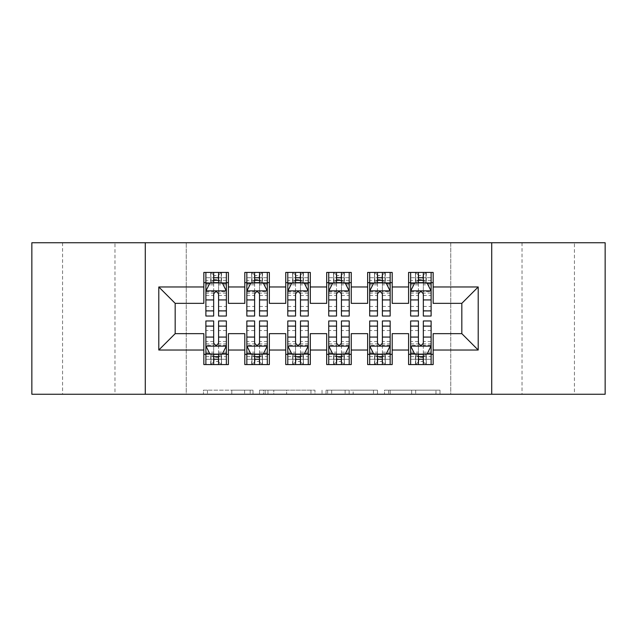 <?xml version="1.0" encoding="UTF-8"?>
<svg xmlns="http://www.w3.org/2000/svg" width="637" height="637" viewBox="0 0 637 637"><rect width="100%" height="100%" fill="white"/><g stroke="black" fill="none" stroke-linecap="round" stroke-linejoin="round"><path stroke-width="0.48" stroke-dasharray="3.19 2.39" d="M252.985 394.255L207.463 394.255L252.985 394.255L252.985 390.163L231.78 390.163L231.78 394.255L231.78 390.163L252.985 390.163L252.985 394.255L252.985 390.163L231.78 390.163L231.78 394.255L231.78 390.163L252.985 390.163L207.463 390.163L252.985 390.163M574.439 242.745L522.022 242.745L574.439 242.745L574.439 394.255L522.022 394.255L574.439 394.255M522.022 242.745L522.022 394.255M114.979 242.745L62.561 242.745L114.979 242.745L114.979 394.255L62.561 394.255L114.979 394.255M62.561 242.745L62.561 394.255M435.971 394.255L388.538 394.255L435.971 394.255L435.971 390.163L415.674 390.163L439.992 390.163L439.992 394.255L439.992 390.163L388.538 390.163L439.992 390.163L439.992 394.255L439.992 390.163L435.971 390.163L435.971 394.255M411.653 394.255L390.147 394.255L411.653 394.255L411.653 390.163L415.674 390.163L411.653 390.163L411.653 394.255L411.653 390.163L390.147 390.163L390.147 394.255L390.147 390.163L411.653 390.163L411.653 394.255M384.517 394.255L388.538 394.255L384.517 394.255L384.517 390.163L388.538 390.163L384.517 390.163L384.517 394.255M203.442 394.255L207.463 394.255L203.442 394.255L203.442 390.163L207.463 390.163L203.442 390.163L203.442 394.255M450.765 394.255L186.235 394.255L186.235 242.745L450.765 242.745L450.765 394.255L605.15 394.255L605.15 242.745L450.765 242.745L450.765 394.255M31.85 394.255L186.235 394.255L186.235 242.745L31.85 242.745L31.85 394.255M314.981 394.255L310.96 394.255L314.981 394.255L314.981 390.163L314.981 394.255M263.535 394.255L310.96 394.255L259.514 394.255L263.535 394.255L263.535 390.163L314.981 390.163L259.514 390.163L259.514 394.255L259.514 390.163L263.535 390.163L263.535 394.255M326.04 394.255L377.486 394.255L322.019 394.255L326.04 394.255L326.04 390.163L377.486 390.163L377.486 394.255L377.486 390.163L353.169 390.163L353.169 394.255M392.209 354.331L392.209 364.571L367.637 364.571L367.637 354.331L392.209 354.331L392.209 333.653L408.588 333.653L408.588 354.331L433.16 354.331L433.16 333.653L461.825 333.653L461.825 303.347L433.16 303.347L433.16 272.429L408.588 272.429L408.588 282.669L433.16 282.669M367.637 272.429L392.209 272.429L392.209 282.669L367.637 282.669L367.637 272.429M310.307 354.331L310.307 364.571L285.742 364.571L285.742 354.331L310.307 354.331L310.307 333.653L326.693 333.653L326.693 354.331L351.258 354.331L351.258 333.653L367.637 333.653L367.637 354.331M285.742 272.429L310.307 272.429L310.307 282.669L285.742 282.669L285.742 272.429M228.412 354.331L228.412 364.571L203.84 364.571L203.84 354.331L228.412 354.331L228.412 333.653L244.791 333.653L244.791 354.331L269.363 354.331L269.363 333.653L285.742 333.653L285.742 354.331M203.84 272.429L228.412 272.429L228.412 282.669L203.84 282.669L203.84 272.429M244.791 272.429L269.363 272.429L269.363 282.669L244.791 282.669L244.791 272.429M269.363 354.331L269.363 364.571L244.791 364.571L244.791 354.331M326.693 272.429L351.258 272.429L351.258 282.669L326.693 282.669L326.693 272.429M351.258 354.331L351.258 364.571L326.693 364.571L326.693 354.331M433.16 354.331L433.16 364.571L408.588 364.571L408.588 354.331M408.588 282.669L408.588 303.347L392.209 303.347L392.209 282.669M367.637 282.669L367.637 303.347L351.258 303.347L351.258 282.669M326.693 282.669L326.693 303.347L310.307 303.347L310.307 282.669M285.742 282.669L285.742 303.347L269.363 303.347L269.363 282.669M203.84 282.669L203.84 303.347L175.175 303.347L175.175 333.653L203.84 333.653L203.84 354.331M244.791 282.669L244.791 303.347L228.412 303.347L228.412 282.669M418.421 282.669L431.114 282.669L431.114 272.429L418.421 272.429L418.421 277.756L410.634 277.756L410.634 282.669L410.634 272.429L418.421 272.429M377.47 282.669L390.163 282.669L390.163 272.429L377.47 272.429L377.47 277.756L369.691 277.756L369.691 282.669L369.691 272.429L377.47 272.429M336.519 282.669L349.211 282.669L349.211 272.429L336.519 272.429L336.519 277.756L328.74 277.756L328.74 282.669L328.74 272.429L336.519 272.429M295.568 282.669L308.26 282.669L308.26 272.429L295.568 272.429L295.568 277.756L287.789 277.756L287.789 282.669L287.789 272.429L295.568 272.429M254.617 282.669L267.309 282.669L267.309 272.429L254.617 272.429L254.617 277.756L246.838 277.756L246.838 282.669L246.838 272.429L254.617 272.429M213.666 282.669L226.366 282.669L226.366 272.429L213.666 272.429L213.666 277.756L205.886 277.756L205.886 282.669L205.886 272.429L213.666 272.429M205.886 320.96L205.886 359.244L205.886 354.331L226.366 354.331L226.366 364.571L205.886 364.571L205.886 354.331L213.666 354.331M246.838 320.96L246.838 359.244L246.838 354.331L267.309 354.331L267.309 364.571L246.838 364.571L246.838 354.331L254.617 354.331M287.789 320.96L287.789 359.244L287.789 354.331L308.26 354.331L308.26 364.571L287.789 364.571L287.789 354.331L295.568 354.331M328.74 320.96L328.74 359.244L328.74 354.331L349.211 354.331L349.211 364.571L328.74 364.571L328.74 354.331L336.519 354.331M369.691 320.96L369.691 359.244L369.691 354.331L390.163 354.331L390.163 364.571L369.691 364.571L369.691 354.331L377.47 354.331M410.634 320.96L410.634 359.244L410.634 354.331L431.114 354.331L431.114 364.571L410.634 364.571L410.634 354.331L418.421 354.331M145.284 394.255L145.284 242.745M491.716 242.745L491.716 394.255M267.954 394.255L273.783 394.255L267.954 394.255L267.954 390.163L265.143 390.163L265.143 394.255L265.143 390.163L273.783 390.163L267.954 390.163L267.954 394.255M273.783 394.255L286.642 394.255L273.783 394.255L273.783 390.163L286.642 390.163L286.642 394.255L286.642 390.163L273.783 390.163L273.783 394.255M326.04 390.163L349.148 390.163L349.148 394.255L349.148 390.163L345.127 390.163L349.148 390.163L349.148 394.255L349.148 390.163L353.169 390.163M327.641 390.163L327.641 394.255L327.641 390.163M322.019 390.163L322.019 394.255L322.019 390.163M205.886 291.061L205.886 310.721L205.886 291.061L209.979 282.876L222.265 282.876L226.366 291.061L226.366 310.721L226.366 291.061M205.886 316.04L205.886 277.756L226.366 277.756L226.366 282.669L218.579 282.669M226.366 316.04L226.366 277.756L218.579 277.756L218.579 272.429M213.666 316.04L213.666 293.124L205.886 293.124M205.886 291.698L213.666 291.698L213.666 310.721L213.666 294.135C215.306 291.029 216.938 291.029 218.579 294.135L218.579 310.721L218.579 291.698L226.366 291.698M205.886 282.669L221.246 282.669L221.246 272.429L226.366 272.429M218.173 275.502L218.173 279.595L214.08 279.595L214.08 275.502L218.173 275.502L221.246 272.429L221.246 282.669L221.246 272.429L211.006 272.429L211.006 282.669L210.712 272.429L210.712 282.669M205.886 272.429L210.712 272.429M213.666 277.756L213.666 293.124M226.366 293.124L218.579 293.124L218.579 277.756M213.666 291.698L213.666 282.876M218.579 282.876L218.579 291.698M218.579 293.124L218.579 316.04M218.173 279.595L221.246 282.669L226.366 282.669M214.08 279.595L211.006 282.669M214.08 275.502L211.006 272.429M218.579 354.331L226.366 354.331L226.366 359.244L218.579 359.244L218.579 364.571M226.366 345.939L226.366 326.279L226.366 345.939L222.265 354.124L209.979 354.124L205.886 345.939L205.886 326.279L205.886 345.939M226.366 320.96L226.366 359.244L205.886 359.244L213.666 359.244L213.666 364.571M218.579 320.96L218.579 343.876L226.366 343.876M226.366 345.302L218.579 345.302L218.579 326.279L218.579 342.865C216.946 345.971 215.306 345.971 213.666 342.865L213.666 326.279L213.666 345.302L205.886 345.302M226.366 354.331L211.006 354.331L211.006 364.571L205.886 364.571M214.08 361.498L214.08 357.405L218.173 357.405L218.173 361.498L214.08 361.498L211.006 364.571L211.006 354.331L211.006 364.571L221.246 364.571L221.246 354.331L221.541 364.571L221.541 354.331M226.366 364.571L221.541 364.571M218.579 359.244L218.579 343.876M205.886 343.876L213.666 343.876L213.666 359.244M218.579 345.302L218.579 354.124M213.666 354.124L213.666 345.302M213.666 343.876L213.666 320.96M214.08 357.405L211.006 354.331L205.886 354.331M218.173 357.405L221.246 354.331M218.173 361.498L221.246 364.571M246.838 291.061L246.838 310.721L246.838 291.061L250.93 282.876L263.216 282.876L267.309 291.061L267.309 310.721L267.309 291.061M246.838 316.04L246.838 277.756L267.309 277.756L267.309 282.669L259.53 282.669M267.309 316.04L267.309 277.756L259.53 277.756L259.53 272.429M254.617 316.04L254.617 293.124L246.838 293.124M246.838 291.698L254.617 291.698L254.617 310.721L254.617 294.135C256.249 291.029 257.889 291.029 259.53 294.135L259.53 310.721L259.53 291.698L267.309 291.698M246.838 282.669L262.197 282.669L262.197 272.429L267.309 272.429M259.124 275.502L259.124 279.595L255.031 279.595L255.031 275.502L259.124 275.502L262.197 272.429L262.197 282.669L262.197 272.429L251.957 272.429L251.957 282.669L251.663 272.429L251.663 282.669M246.838 272.429L251.663 272.429M254.617 277.756L254.617 293.124M267.309 293.124L259.53 293.124L259.53 277.756M254.617 291.698L254.617 282.876M259.53 282.876L259.53 291.698M259.53 293.124L259.53 316.04M259.124 279.595L262.197 282.669L267.309 282.669M255.031 279.595L251.957 282.669M255.031 275.502L251.957 272.429M287.789 291.061L287.789 310.721L287.789 291.061L291.881 282.876L304.168 282.876L308.26 291.061L308.26 310.721L308.26 291.061M287.789 316.04L287.789 277.756L308.26 277.756L308.26 282.669L300.481 282.669M308.26 316.04L308.26 277.756L300.481 277.756L300.481 272.429M295.568 316.04L295.568 293.124L287.789 293.124M287.789 291.698L295.568 291.698L295.568 310.721L295.568 294.135C297.2 291.029 298.841 291.029 300.481 294.135L300.481 310.721L300.481 291.698L308.26 291.698M287.789 282.669L303.14 282.669L303.14 272.429L308.26 272.429M300.075 275.502L300.075 279.595L295.974 279.595L295.974 275.502L300.075 275.502L303.14 272.429L303.14 282.669L303.14 272.429L292.909 272.429L292.909 282.669L292.614 272.429L292.614 282.669M287.789 272.429L292.614 272.429M295.568 277.756L295.568 293.124M308.26 293.124L300.481 293.124L300.481 277.756M295.568 291.698L295.568 282.876M300.481 282.876L300.481 291.698M300.481 293.124L300.481 316.04M300.075 279.595L303.14 282.669L308.26 282.669M295.974 279.595L292.909 282.669M295.974 275.502L292.909 272.429M259.53 354.331L267.309 354.331L267.309 359.244L259.53 359.244L259.53 364.571M267.309 345.939L267.309 326.279L267.309 345.939L263.216 354.124L250.93 354.124L246.838 345.939L246.838 326.279L246.838 345.939M267.309 320.96L267.309 359.244L246.838 359.244L254.617 359.244L254.617 364.571M259.53 320.96L259.53 343.876L267.309 343.876M267.309 345.302L259.53 345.302L259.53 326.279L259.53 342.865C257.897 345.971 256.257 345.971 254.617 342.865L254.617 326.279L254.617 345.302L246.838 345.302M267.309 354.331L251.957 354.331L251.957 364.571L246.838 364.571M255.031 361.498L255.031 357.405L259.124 357.405L259.124 361.498L255.031 361.498L251.957 364.571L251.957 354.331L251.957 364.571L262.197 364.571L262.197 354.331L262.492 364.571L262.492 354.331M267.309 364.571L262.492 364.571M259.53 359.244L259.53 343.876M246.838 343.876L254.617 343.876L254.617 359.244M259.53 345.302L259.53 354.124M254.617 354.124L254.617 345.302M254.617 343.876L254.617 320.96M255.031 357.405L251.957 354.331L246.838 354.331M259.124 357.405L262.197 354.331M259.124 361.498L262.197 364.571M300.481 354.331L308.26 354.331L308.26 359.244L300.481 359.244L300.481 364.571M308.26 345.939L308.26 326.279L308.26 345.939L304.168 354.124L291.881 354.124L287.789 345.939L287.789 326.279L287.789 345.939M308.26 320.96L308.26 359.244L287.789 359.244L295.568 359.244L295.568 364.571M300.481 320.96L300.481 343.876L308.26 343.876M308.26 345.302L300.481 345.302L300.481 326.279L300.481 342.865C298.849 345.971 297.208 345.971 295.568 342.865L295.568 326.279L295.568 345.302L287.789 345.302M308.26 354.331L292.909 354.331L292.909 364.571L287.789 364.571M295.974 361.498L295.974 357.405L300.075 357.405L300.075 361.498L295.974 361.498L292.909 364.571L292.909 354.331L292.909 364.571L303.14 364.571L303.14 354.331L303.443 364.571L303.443 354.331M308.26 364.571L303.443 364.571M300.481 359.244L300.481 343.876M287.789 343.876L295.568 343.876L295.568 359.244M300.481 345.302L300.481 354.124M295.568 354.124L295.568 345.302M295.568 343.876L295.568 320.96M295.974 357.405L292.909 354.331L287.789 354.331M300.075 357.405L303.14 354.331M300.075 361.498L303.14 364.571M328.74 291.061L328.74 310.721L328.74 291.061L332.832 282.876L345.119 282.876L349.211 291.061L349.211 310.721L349.211 291.061M328.74 316.04L328.74 277.756L349.211 277.756L349.211 282.669L341.432 282.669M349.211 316.04L349.211 277.756L341.432 277.756L341.432 272.429M336.519 316.04L336.519 293.124L328.74 293.124M328.74 291.698L336.519 291.698L336.519 310.721L336.519 294.135C338.151 291.029 339.792 291.029 341.432 294.135L341.432 310.721L341.432 291.698L349.211 291.698M328.74 282.669L344.091 282.669L344.091 272.429L349.211 272.429M341.026 275.502L341.026 279.595L336.925 279.595L336.925 275.502L341.026 275.502L344.091 272.429L344.091 282.669L344.091 272.429L333.86 272.429L333.86 282.669L333.557 272.429L333.557 282.669M328.74 272.429L333.557 272.429M336.519 277.756L336.519 293.124M349.211 293.124L341.432 293.124L341.432 277.756M336.519 291.698L336.519 282.876M341.432 282.876L341.432 291.698M341.432 293.124L341.432 316.04M341.026 279.595L344.091 282.669L349.211 282.669M336.925 279.595L333.86 282.669M336.925 275.502L333.86 272.429M369.691 291.061L369.691 310.721L369.691 291.061L373.784 282.876L386.07 282.876L390.163 291.061L390.163 310.721L390.163 291.061M369.691 316.04L369.691 277.756L390.163 277.756L390.163 282.669L382.383 282.669M390.163 316.04L390.163 277.756L382.383 277.756L382.383 272.429M377.47 316.04L377.47 293.124L369.691 293.124M369.691 291.698L377.47 291.698L377.47 310.721L377.47 294.135C379.103 291.029 380.743 291.029 382.383 294.135L382.383 310.721L382.383 291.698L390.163 291.698M369.691 282.669L385.043 282.669L385.043 272.429L390.163 272.429M381.969 275.502L381.969 279.595L377.876 279.595L377.876 275.502L381.969 275.502L385.043 272.429L385.043 282.669L385.043 272.429L374.803 272.429L374.803 282.669L374.508 272.429L374.508 282.669M369.691 272.429L374.508 272.429M377.47 277.756L377.47 293.124M390.163 293.124L382.383 293.124L382.383 277.756M377.47 291.698L377.47 282.876M382.383 282.876L382.383 291.698M382.383 293.124L382.383 316.04M381.969 279.595L385.043 282.669L390.163 282.669M377.876 279.595L374.803 282.669M377.876 275.502L374.803 272.429M341.432 354.331L349.211 354.331L349.211 359.244L341.432 359.244L341.432 364.571M349.211 345.939L349.211 326.279L349.211 345.939L345.119 354.124L332.832 354.124L328.74 345.939L328.74 326.279L328.74 345.939M349.211 320.96L349.211 359.244L328.74 359.244L336.519 359.244L336.519 364.571M341.432 320.96L341.432 343.876L349.211 343.876M349.211 345.302L341.432 345.302L341.432 326.279L341.432 342.865C339.8 345.971 338.159 345.971 336.519 342.865L336.519 326.279L336.519 345.302L328.74 345.302M349.211 354.331L333.86 354.331L333.86 364.571L328.74 364.571M336.925 361.498L336.925 357.405L341.026 357.405L341.026 361.498L336.925 361.498L333.86 364.571L333.86 354.331L333.86 364.571L344.091 364.571L344.091 354.331L344.386 364.571L344.386 354.331M349.211 364.571L344.386 364.571M341.432 359.244L341.432 343.876M328.74 343.876L336.519 343.876L336.519 359.244M341.432 345.302L341.432 354.124M336.519 354.124L336.519 345.302M336.519 343.876L336.519 320.96M336.925 357.405L333.86 354.331L328.74 354.331M341.026 357.405L344.091 354.331M341.026 361.498L344.091 364.571M382.383 354.331L390.163 354.331L390.163 359.244L382.383 359.244L382.383 364.571M390.163 345.939L390.163 326.279L390.163 345.939L386.07 354.124L373.784 354.124L369.691 345.939L369.691 326.279L369.691 345.939M390.163 320.96L390.163 359.244L369.691 359.244L377.47 359.244L377.47 364.571M382.383 320.96L382.383 343.876L390.163 343.876M390.163 345.302L382.383 345.302L382.383 326.279L382.383 342.865C380.751 345.971 379.111 345.971 377.47 342.865L377.47 326.279L377.47 345.302L369.691 345.302M390.163 354.331L374.803 354.331L374.803 364.571L369.691 364.571M377.876 361.498L377.876 357.405L381.969 357.405L381.969 361.498L377.876 361.498L374.803 364.571L374.803 354.331L374.803 364.571L385.043 364.571L385.043 354.331L385.337 364.571L385.337 354.331M390.163 364.571L385.337 364.571M382.383 359.244L382.383 343.876M369.691 343.876L377.47 343.876L377.47 359.244M382.383 345.302L382.383 354.124M377.47 354.124L377.47 345.302M377.47 343.876L377.47 320.96M377.876 357.405L374.803 354.331L369.691 354.331M381.969 357.405L385.043 354.331M381.969 361.498L385.043 364.571M410.634 291.061L410.634 310.721L410.634 291.061L414.735 282.876L427.021 282.876L431.114 291.061L431.114 310.721L431.114 291.061M410.634 316.04L410.634 277.756L431.114 277.756L431.114 282.669L423.334 282.669M431.114 316.04L431.114 277.756L423.334 277.756L423.334 272.429M418.421 316.04L418.421 293.124L410.634 293.124M410.634 291.698L418.421 291.698L418.421 310.721L418.421 294.135C420.054 291.029 421.694 291.029 423.334 294.135L423.334 310.721L423.334 291.698L431.114 291.698M410.634 282.669L425.994 282.669L425.994 272.429L431.114 272.429M422.92 275.502L422.92 279.595L418.827 279.595L418.827 275.502L422.92 275.502L425.994 272.429L425.994 282.669L425.994 272.429L415.754 272.429L415.754 282.669L415.459 272.429L415.459 282.669M410.634 272.429L415.459 272.429M418.421 277.756L418.421 293.124M431.114 293.124L423.334 293.124L423.334 277.756M418.421 291.698L418.421 282.876M423.334 282.876L423.334 291.698M423.334 293.124L423.334 316.04M422.92 279.595L425.994 282.669L431.114 282.669M418.827 279.595L415.754 282.669M418.827 275.502L415.754 272.429M423.334 354.331L431.114 354.331L431.114 359.244L423.334 359.244L423.334 364.571M431.114 345.939L431.114 326.279L431.114 345.939L427.021 354.124L414.735 354.124L410.634 345.939L410.634 326.279L410.634 345.939M431.114 320.96L431.114 359.244L410.634 359.244L418.421 359.244L418.421 364.571M423.334 320.96L423.334 343.876L431.114 343.876M431.114 345.302L423.334 345.302L423.334 326.279L423.334 342.865C421.694 345.971 420.062 345.971 418.421 342.865L418.421 326.279L418.421 345.302L410.634 345.302M431.114 354.331L415.754 354.331L415.754 364.571L410.634 364.571M418.827 361.498L418.827 357.405L422.92 357.405L422.92 361.498L418.827 361.498L415.754 364.571L415.754 354.331L415.754 364.571L425.994 364.571L425.994 354.331L426.288 364.571L426.288 354.331M431.114 364.571L426.288 364.571M423.334 359.244L423.334 343.876M410.634 343.876L418.421 343.876L418.421 359.244M423.334 345.302L423.334 354.124M418.421 354.124L418.421 345.302M418.421 343.876L418.421 320.96M418.827 357.405L415.754 354.331L410.634 354.331M422.92 357.405L425.994 354.331M422.92 361.498L425.994 364.571M250.166 390.163L250.166 394.255L250.166 390.163M244.64 390.163L244.64 394.255L244.64 390.163M207.463 390.163L207.463 394.255L207.463 390.163M310.96 390.163L310.96 394.255L310.96 390.163M373.465 390.163L373.465 394.255L373.465 390.163M345.127 390.163L345.127 394.255L345.127 390.163M331.662 390.163L331.662 394.255L331.662 390.163M415.674 390.163L415.674 394.255L415.674 390.163M388.538 390.163L388.538 394.255L388.538 390.163M205.99 290.862L226.262 290.862M205.886 306.461L213.666 306.461M213.666 284.795L205.886 284.795M226.366 284.795L218.579 284.795M209.74 283.361L213.666 283.361M218.579 283.361L222.512 283.361M218.579 306.461L226.366 306.461M205.886 295.48L213.666 295.48M218.579 295.48L226.366 295.48M226.366 280.36L218.579 280.36M213.666 280.36L205.886 280.36M221.541 272.429L221.541 282.669M226.262 346.138L205.99 346.138M226.366 330.539L218.579 330.539M218.579 352.205L226.366 352.205M205.886 352.205L213.666 352.205M222.512 353.639L218.579 353.639M213.666 353.639L209.74 353.639M213.666 330.539L205.886 330.539M226.366 341.52L218.579 341.52M213.666 341.52L205.886 341.52M205.886 356.64L213.666 356.64M218.579 356.64L226.366 356.64M210.712 364.571L210.712 354.331M246.941 290.862L267.214 290.862M246.838 306.461L254.617 306.461M254.617 284.795L246.838 284.795M267.309 284.795L259.53 284.795M250.683 283.361L254.617 283.361M259.53 283.361L263.463 283.361M259.53 306.461L267.309 306.461M246.838 295.48L254.617 295.48M259.53 295.48L267.309 295.48M267.309 280.36L259.53 280.36M254.617 280.36L246.838 280.36M262.492 272.429L262.492 282.669M287.892 290.862L308.157 290.862M287.789 306.461L295.568 306.461M295.568 284.795L287.789 284.795M308.26 284.795L300.481 284.795M291.635 283.361L295.568 283.361M300.481 283.361L304.414 283.361M300.481 306.461L308.26 306.461M287.789 295.48L295.568 295.48M300.481 295.48L308.26 295.48M308.26 280.36L300.481 280.36M295.568 280.36L287.789 280.36M303.443 272.429L303.443 282.669M267.214 346.138L246.941 346.138M267.309 330.539L259.53 330.539M259.53 352.205L267.309 352.205M246.838 352.205L254.617 352.205M263.463 353.639L259.53 353.639M254.617 353.639L250.683 353.639M254.617 330.539L246.838 330.539M267.309 341.52L259.53 341.52M254.617 341.52L246.838 341.52M246.838 356.64L254.617 356.64M259.53 356.64L267.309 356.64M251.663 364.571L251.663 354.331M308.157 346.138L287.892 346.138M308.26 330.539L300.481 330.539M300.481 352.205L308.26 352.205M287.789 352.205L295.568 352.205M304.414 353.639L300.481 353.639M295.568 353.639L291.635 353.639M295.568 330.539L287.789 330.539M308.26 341.52L300.481 341.52M295.568 341.52L287.789 341.52M287.789 356.64L295.568 356.64M300.481 356.64L308.26 356.64M292.614 364.571L292.614 354.331M328.843 290.862L349.108 290.862M328.74 306.461L336.519 306.461M336.519 284.795L328.74 284.795M349.211 284.795L341.432 284.795M332.586 283.361L336.519 283.361M341.432 283.361L345.365 283.361M341.432 306.461L349.211 306.461M328.74 295.48L336.519 295.48M341.432 295.48L349.211 295.48M349.211 280.36L341.432 280.36M336.519 280.36L328.74 280.36M344.386 272.429L344.386 282.669M369.786 290.862L390.059 290.862M369.691 306.461L377.47 306.461M377.47 284.795L369.691 284.795M390.163 284.795L382.383 284.795M373.537 283.361L377.47 283.361M382.383 283.361L386.317 283.361M382.383 306.461L390.163 306.461M369.691 295.48L377.47 295.48M382.383 295.48L390.163 295.48M390.163 280.36L382.383 280.36M377.47 280.36L369.691 280.36M385.337 272.429L385.337 282.669M349.108 346.138L328.843 346.138M349.211 330.539L341.432 330.539M341.432 352.205L349.211 352.205M328.74 352.205L336.519 352.205M345.365 353.639L341.432 353.639M336.519 353.639L332.586 353.639M336.519 330.539L328.74 330.539M349.211 341.52L341.432 341.52M336.519 341.52L328.74 341.52M328.74 356.64L336.519 356.64M341.432 356.64L349.211 356.64M333.557 364.571L333.557 354.331M390.059 346.138L369.786 346.138M390.163 330.539L382.383 330.539M382.383 352.205L390.163 352.205M369.691 352.205L377.47 352.205M386.317 353.639L382.383 353.639M377.47 353.639L373.537 353.639M377.47 330.539L369.691 330.539M390.163 341.52L382.383 341.52M377.47 341.52L369.691 341.52M369.691 356.64L377.47 356.64M382.383 356.64L390.163 356.64M374.508 364.571L374.508 354.331M410.738 290.862L431.01 290.862M410.634 306.461L418.421 306.461M418.421 284.795L410.634 284.795M431.114 284.795L423.334 284.795M414.488 283.361L418.421 283.361M423.334 283.361L427.26 283.361M423.334 306.461L431.114 306.461M410.634 295.48L418.421 295.48M423.334 295.48L431.114 295.48M431.114 280.36L423.334 280.36M418.421 280.36L410.634 280.36M426.288 272.429L426.288 282.669M431.01 346.138L410.738 346.138M431.114 330.539L423.334 330.539M423.334 352.205L431.114 352.205M410.634 352.205L418.421 352.205M427.26 353.639L423.334 353.639M418.421 353.639L414.488 353.639M418.421 330.539L410.634 330.539M431.114 341.52L423.334 341.52M418.421 341.52L410.634 341.52M410.634 356.64L418.421 356.64M423.334 356.64L431.114 356.64M415.459 364.571L415.459 354.331M205.886 310.721L213.666 310.721M218.579 310.721L226.366 310.721M226.366 326.279L218.579 326.279M213.666 326.279L205.886 326.279M246.838 310.721L254.617 310.721M259.53 310.721L267.309 310.721M287.789 310.721L295.568 310.721M300.481 310.721L308.26 310.721M267.309 326.279L259.53 326.279M254.617 326.279L246.838 326.279M308.26 326.279L300.481 326.279M295.568 326.279L287.789 326.279M328.74 310.721L336.519 310.721M341.432 310.721L349.211 310.721M369.691 310.721L377.47 310.721M382.383 310.721L390.163 310.721M349.211 326.279L341.432 326.279M336.519 326.279L328.74 326.279M390.163 326.279L382.383 326.279M377.47 326.279L369.691 326.279M410.634 310.721L418.421 310.721M423.334 310.721L431.114 310.721M431.114 326.279L423.334 326.279M418.421 326.279L410.634 326.279"/><path stroke-width="0.96" d="M491.716 394.255L605.15 394.255L605.15 242.745L491.716 242.745L491.716 394.255L145.284 394.255L145.284 242.745L31.85 242.745L31.85 394.255L145.284 394.255M491.716 242.745L145.284 242.745M158.796 350.032L158.796 286.969L203.84 286.969L203.84 303.347L175.175 303.347L175.175 333.653L158.796 350.032L203.84 350.032L203.84 364.571L228.412 364.571L228.412 350.032L244.791 350.032L244.791 364.571L269.363 364.571L269.363 350.032L285.742 350.032L285.742 364.571L310.307 364.571L310.307 350.032L326.693 350.032L326.693 364.571L351.258 364.571L351.258 350.032L367.637 350.032L367.637 364.571L392.209 364.571L392.209 350.032L408.588 350.032L408.588 364.571L433.16 364.571L433.16 333.653L461.825 333.653L461.825 303.347L433.16 303.347L433.16 286.969L478.204 286.969L478.204 350.032L433.16 350.032M433.16 286.969L433.16 272.429L408.588 272.429L408.588 286.969L392.209 286.969L392.209 272.429L367.637 272.429L367.637 286.969L351.258 286.969L351.258 272.429L326.693 272.429L326.693 286.969L310.307 286.969L310.307 272.429L285.742 272.429L285.742 286.969L269.363 286.969L269.363 272.429L244.791 272.429L244.791 286.969L228.412 286.969L228.412 272.429L203.84 272.429L203.84 286.969M392.209 350.032L392.209 333.653L408.588 333.653L408.588 350.032M478.204 286.969L461.825 303.347M351.258 350.032L351.258 333.653L367.637 333.653L367.637 350.032M408.588 286.969L408.588 303.347L392.209 303.347L392.209 286.969M310.307 350.032L310.307 333.653L326.693 333.653L326.693 350.032M367.637 286.969L367.637 303.347L351.258 303.347L351.258 286.969M269.363 350.032L269.363 333.653L285.742 333.653L285.742 350.032M326.693 286.969L326.693 303.347L310.307 303.347L310.307 286.969M228.412 350.032L228.412 333.653L244.791 333.653L244.791 350.032M285.742 286.969L285.742 303.347L269.363 303.347L269.363 286.969M175.175 333.653L203.84 333.653L203.84 350.032M244.791 286.969L244.791 303.347L228.412 303.347L228.412 286.969M408.588 282.669L410.634 282.669M431.114 282.669L433.16 282.669M367.637 282.669L369.691 282.669M390.163 282.669L392.209 282.669M326.693 282.669L328.74 282.669M349.211 282.669L351.258 282.669M285.742 282.669L287.789 282.669M308.26 282.669L310.307 282.669M244.791 282.669L246.838 282.669M267.309 282.669L269.363 282.669M203.84 282.669L205.886 282.669M226.366 282.669L228.412 282.669M203.84 354.331L205.886 354.331M226.366 354.331L228.412 354.331M244.791 354.331L246.838 354.331M267.309 354.331L269.363 354.331M285.742 354.331L287.789 354.331M308.26 354.331L310.307 354.331M326.693 354.331L328.74 354.331M349.211 354.331L351.258 354.331M367.637 354.331L369.691 354.331M390.163 354.331L392.209 354.331M408.588 354.331L410.634 354.331M431.114 354.331L433.16 354.331M158.796 286.969L175.175 303.347M461.825 333.653L478.204 350.032M218.579 277.756L213.666 277.756M226.366 310.912L218.579 310.912L218.579 316.04L226.366 316.04L226.366 291.061L222.265 282.876L209.979 282.876L205.886 291.061L205.886 316.04L213.666 316.04L213.666 310.912L205.886 310.912M205.886 291.061L205.886 272.429M226.366 291.061L226.366 272.429M213.666 282.876L213.666 272.429M218.579 272.429L218.579 282.876M218.579 310.912L218.579 294.135C216.946 290.982 215.306 290.982 213.666 294.135L213.666 310.912M218.579 282.669L213.666 282.669M213.666 359.244L218.579 359.244M205.886 326.088L213.666 326.088L213.666 320.96L205.886 320.96L205.886 345.939L209.979 354.124L222.265 354.124L226.366 345.939L226.366 320.96L218.579 320.96L218.579 326.088L226.366 326.088M226.366 345.939L226.366 364.571M205.886 345.939L205.886 364.571M218.579 354.124L218.579 364.571M213.666 364.571L213.666 354.124M213.666 326.088L213.666 342.865C215.306 346.018 216.938 346.018 218.579 342.865L218.579 326.088M213.666 354.331L218.579 354.331M259.53 277.756L254.617 277.756M267.309 310.912L259.53 310.912L259.53 316.04L267.309 316.04L267.309 291.061L263.216 282.876L250.93 282.876L246.838 291.061L246.838 316.04L254.617 316.04L254.617 310.912L246.838 310.912M246.838 291.061L246.838 272.429M267.309 291.061L267.309 272.429M254.617 282.876L254.617 272.429M259.53 272.429L259.53 282.876M259.53 310.912L259.53 294.135C257.897 290.982 256.257 290.982 254.617 294.135L254.617 310.912M259.53 282.669L254.617 282.669M300.481 277.756L295.568 277.756M308.26 310.912L300.481 310.912L300.481 316.04L308.26 316.04L308.26 291.061L304.168 282.876L291.881 282.876L287.789 291.061L287.789 316.04L295.568 316.04L295.568 310.912L287.789 310.912M287.789 291.061L287.789 272.429M308.26 291.061L308.26 272.429M295.568 282.876L295.568 272.429M300.481 272.429L300.481 282.876M300.481 310.912L300.481 294.135C298.849 290.982 297.208 290.982 295.568 294.135L295.568 310.912M300.481 282.669L295.568 282.669M254.617 359.244L259.53 359.244M246.838 326.088L254.617 326.088L254.617 320.96L246.838 320.96L246.838 345.939L250.93 354.124L263.216 354.124L267.309 345.939L267.309 320.96L259.53 320.96L259.53 326.088L267.309 326.088M267.309 345.939L267.309 364.571M246.838 345.939L246.838 364.571M259.53 354.124L259.53 364.571M254.617 364.571L254.617 354.124M254.617 326.088L254.617 342.865C256.257 346.018 257.889 346.018 259.53 342.865L259.53 326.088M254.617 354.331L259.53 354.331M295.568 359.244L300.481 359.244M287.789 326.088L295.568 326.088L295.568 320.96L287.789 320.96L287.789 345.939L291.881 354.124L304.168 354.124L308.26 345.939L308.26 320.96L300.481 320.96L300.481 326.088L308.26 326.088M308.26 345.939L308.26 364.571M287.789 345.939L287.789 364.571M300.481 354.124L300.481 364.571M295.568 364.571L295.568 354.124M295.568 326.088L295.568 342.865C297.2 346.018 298.841 346.018 300.481 342.865L300.481 326.088M295.568 354.331L300.481 354.331M341.432 277.756L336.519 277.756M349.211 310.912L341.432 310.912L341.432 316.04L349.211 316.04L349.211 291.061L345.119 282.876L332.832 282.876L328.74 291.061L328.74 316.04L336.519 316.04L336.519 310.912L328.74 310.912M328.74 291.061L328.74 272.429M349.211 291.061L349.211 272.429M336.519 282.876L336.519 272.429M341.432 272.429L341.432 282.876M341.432 310.912L341.432 294.135C339.8 290.982 338.159 290.982 336.519 294.135L336.519 310.912M341.432 282.669L336.519 282.669M382.383 277.756L377.47 277.756M390.163 310.912L382.383 310.912L382.383 316.04L390.163 316.04L390.163 291.061L386.07 282.876L373.784 282.876L369.691 291.061L369.691 316.04L377.47 316.04L377.47 310.912L369.691 310.912M369.691 291.061L369.691 272.429M390.163 291.061L390.163 272.429M377.47 282.876L377.47 272.429M382.383 272.429L382.383 282.876M382.383 310.912L382.383 294.135C380.743 290.982 379.111 290.982 377.47 294.135L377.47 310.912M382.383 282.669L377.47 282.669M336.519 359.244L341.432 359.244M328.74 326.088L336.519 326.088L336.519 320.96L328.74 320.96L328.74 345.939L332.832 354.124L345.119 354.124L349.211 345.939L349.211 320.96L341.432 320.96L341.432 326.088L349.211 326.088M349.211 345.939L349.211 364.571M328.74 345.939L328.74 364.571M341.432 354.124L341.432 364.571M336.519 364.571L336.519 354.124M336.519 326.088L336.519 342.865C338.151 346.018 339.792 346.018 341.432 342.865L341.432 326.088M336.519 354.331L341.432 354.331M377.47 359.244L382.383 359.244M369.691 326.088L377.47 326.088L377.47 320.96L369.691 320.96L369.691 345.939L373.784 354.124L386.07 354.124L390.163 345.939L390.163 320.96L382.383 320.96L382.383 326.088L390.163 326.088M390.163 345.939L390.163 364.571M369.691 345.939L369.691 364.571M382.383 354.124L382.383 364.571M377.47 364.571L377.47 354.124M377.47 326.088L377.47 342.865C379.103 346.018 380.743 346.018 382.383 342.865L382.383 326.088M377.47 354.331L382.383 354.331M423.334 277.756L418.421 277.756M431.114 310.912L423.334 310.912L423.334 316.04L431.114 316.04L431.114 291.061L427.021 282.876L414.735 282.876L410.634 291.061L410.634 316.04L418.421 316.04L418.421 310.912L410.634 310.912M410.634 291.061L410.634 272.429M431.114 291.061L431.114 272.429M418.421 282.876L418.421 272.429M423.334 272.429L423.334 282.876M423.334 310.912L423.334 294.135C421.694 290.982 420.062 290.982 418.421 294.135L418.421 310.912M423.334 282.669L418.421 282.669M418.421 359.244L423.334 359.244M410.634 326.088L418.421 326.088L418.421 320.96L410.634 320.96L410.634 345.939L414.735 354.124L427.021 354.124L431.114 345.939L431.114 320.96L423.334 320.96L423.334 326.088L431.114 326.088M431.114 345.939L431.114 364.571M410.634 345.939L410.634 364.571M423.334 354.124L423.334 364.571M418.421 364.571L418.421 354.124M418.421 326.088L418.421 342.865C420.054 346.018 421.694 346.018 423.334 342.865L423.334 326.088M418.421 354.331L423.334 354.331M226.262 290.862L205.99 290.862M205.886 283.361L209.74 283.361M222.512 283.361L226.366 283.361M213.666 299.931L205.886 299.931M226.366 299.931L218.579 299.931M218.579 280.36L213.666 280.36M205.99 346.138L226.262 346.138M226.366 353.639L222.512 353.639M209.74 353.639L205.886 353.639M218.579 337.069L226.366 337.069M205.886 337.069L213.666 337.069M213.666 356.64L218.579 356.64M267.214 290.862L246.941 290.862M246.838 283.361L250.683 283.361M263.463 283.361L267.309 283.361M254.617 299.931L246.838 299.931M267.309 299.931L259.53 299.931M259.53 280.36L254.617 280.36M308.157 290.862L287.892 290.862M287.789 283.361L291.635 283.361M304.414 283.361L308.26 283.361M295.568 299.931L287.789 299.931M308.26 299.931L300.481 299.931M300.481 280.36L295.568 280.36M246.941 346.138L267.214 346.138M267.309 353.639L263.463 353.639M250.683 353.639L246.838 353.639M259.53 337.069L267.309 337.069M246.838 337.069L254.617 337.069M254.617 356.64L259.53 356.64M287.892 346.138L308.157 346.138M308.26 353.639L304.414 353.639M291.635 353.639L287.789 353.639M300.481 337.069L308.26 337.069M287.789 337.069L295.568 337.069M295.568 356.64L300.481 356.64M349.108 290.862L328.843 290.862M328.74 283.361L332.586 283.361M345.365 283.361L349.211 283.361M336.519 299.931L328.74 299.931M349.211 299.931L341.432 299.931M341.432 280.36L336.519 280.36M390.059 290.862L369.786 290.862M369.691 283.361L373.537 283.361M386.317 283.361L390.163 283.361M377.47 299.931L369.691 299.931M390.163 299.931L382.383 299.931M382.383 280.36L377.47 280.36M328.843 346.138L349.108 346.138M349.211 353.639L345.365 353.639M332.586 353.639L328.74 353.639M341.432 337.069L349.211 337.069M328.74 337.069L336.519 337.069M336.519 356.64L341.432 356.64M369.786 346.138L390.059 346.138M390.163 353.639L386.317 353.639M373.537 353.639L369.691 353.639M382.383 337.069L390.163 337.069M369.691 337.069L377.47 337.069M377.47 356.64L382.383 356.64M431.01 290.862L410.738 290.862M410.634 283.361L414.488 283.361M427.26 283.361L431.114 283.361M418.421 299.931L410.634 299.931M431.114 299.931L423.334 299.931M423.334 280.36L418.421 280.36M410.738 346.138L431.01 346.138M431.114 353.639L427.26 353.639M414.488 353.639L410.634 353.639M423.334 337.069L431.114 337.069M410.634 337.069L418.421 337.069M418.421 356.64L423.334 356.64"/></g></svg>

